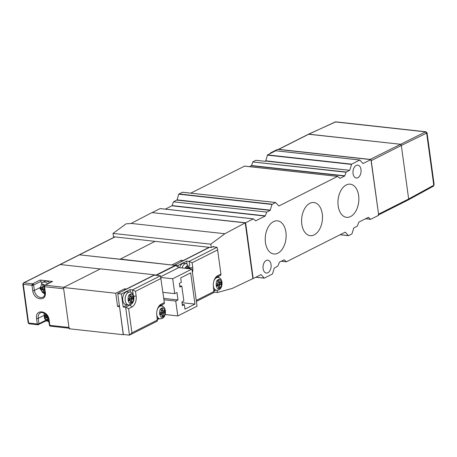 <?xml version="1.0" encoding="UTF-8"?>
<svg xmlns="http://www.w3.org/2000/svg" width="457" height="457" viewBox="0 0 457 457"><rect width="100%" height="100%" fill="white"/><g stroke="black" fill="none" stroke-linecap="round" stroke-linejoin="round"><path stroke-width="0.69" d="M433.013 186.245L434.15 184.628L433.419 186.17L408.267 199.943A1.177 0.857 -116.8 0 0 408.661 198.989L401.326 145.457L408.661 198.989L407.895 200.006M426.392 133.073L425.57 131.873L425.97 131.787L335.781 121.853L308.475 134.227L400.258 144.241L308.835 134.169A1.177 0.857 -116.8 0 0 308.458 134.232L278.359 149.41A1.177 0.857 -116.8 0 0 278.336 149.422M401.326 145.457A1.177 0.857 -116.8 0 0 400.258 144.241L401.326 145.457L371.227 160.636L378.562 214.167L408.661 198.989L433.779 185.234L426.638 133.09L401.326 145.457M370.587 159.584A1.177 0.857 -116.8 0 0 370.159 159.419L278.736 149.342A1.177 0.857 -116.8 0 0 278.359 149.41M378.173 215.116A1.177 0.857 -116.8 0 0 378.562 214.167M425.97 131.787L427.055 132.844L434.15 184.628M245.226 222.867L224.833 233.738L210.82 244.187L113.033 233.413L126.126 223.81L131.005 223.502L151.97 212.591L245.226 222.867L252.864 278.633L232.322 288.396L217.441 292.514L217.144 290.366M213.767 246.917L213.693 246.386L211.277 247.534L210.82 244.187M224.833 233.738L131.125 223.416M214.002 292.137L217.441 292.514M211.277 247.534L113.49 236.76L113.033 233.413M114.998 236.926L79.489 254.829A1.177 0.857 -116.8 0 0 79.112 254.892A1.177 0.857 63.2 0 1 79.489 254.829L119.968 259.216M209.157 247.3L182.994 260.684M119.98 259.29L155.037 241.336M172.26 265.049L119.945 259.028M182.971 260.501L181.138 260.296L172.226 264.792M181.309 261.535L181.138 260.296M174.357 265.283L209.477 247.334M212.802 246.809L217.046 247.277L217.623 249.91L220.931 274.074L217.681 275.714A8.832 5.484 96.3 0 0 215.098 278.25A8.832 5.484 96.3 0 0 213.413 286.807L213.979 292.537L196.39 301.409M218.612 276.296L218.794 277.645M174.328 265.054L177.996 265.46L186.667 261.09L189.112 261.358L217.046 247.277M178.241 267.225L177.996 265.46M215.567 290.235L213.99 291.029M187.016 263.649L186.667 261.09M214.739 278.873A6.866 4.267 -83.7 0 1 216.407 277.405L220.862 275.16L220.931 274.074M192.443 272.606A8.832 5.484 96.3 0 0 192.734 267.425L192.1 262.781L189.112 261.358L189.735 265.905M192.1 262.781L217.623 249.91M214.047 291.457L196.253 300.426M182.092 267.962A6.478 4.022 -83.7 0 1 184.948 263.855A6.478 4.022 -83.7 0 1 186.496 263.552L184.051 263.283A6.478 4.022 96.3 0 0 182.503 263.586A6.478 4.022 96.3 0 0 179.647 267.693M186.307 268.43L186.142 267.196A0.783 0.486 -83.7 0 1 186.467 266.242A4.319 2.679 -83.7 0 1 187.056 265.945A0.783 0.486 -83.7 0 1 187.187 265.934A0.783 0.486 -83.7 0 1 187.587 266.471L187.787 267.933A0.783 0.486 96.3 0 0 188.181 268.47A0.783 0.486 96.3 0 0 188.37 268.436L189.318 267.956A0.783 0.486 -83.7 0 1 189.506 267.922A0.783 0.486 -83.7 0 1 189.889 268.379A4.319 2.679 -83.7 0 1 189.969 268.83M219.68 287.996A4.319 2.679 -83.7 0 1 219.389 288.167A4.319 2.679 -83.7 0 1 219.092 288.293A0.783 0.486 -83.7 0 1 218.954 288.304A0.783 0.486 -83.7 0 1 218.56 287.767L218.36 286.299A0.783 0.486 96.3 0 0 217.966 285.762A0.783 0.486 96.3 0 0 217.778 285.802L216.829 286.282A0.783 0.486 -83.7 0 1 216.641 286.316A0.783 0.486 -83.7 0 1 216.258 285.859A4.319 2.679 -83.7 0 1 216.132 284.951A0.783 0.486 -83.7 0 1 216.521 284.048L217.469 283.569A0.783 0.486 96.3 0 0 217.852 282.586L217.652 281.118A0.783 0.486 -83.7 0 1 217.978 280.164A4.319 2.679 -83.7 0 1 218.566 279.867A0.783 0.486 -83.7 0 1 218.697 279.85A0.783 0.486 -83.7 0 1 219.097 280.387L219.297 281.855A0.783 0.486 96.3 0 0 219.691 282.392A0.783 0.486 96.3 0 0 219.88 282.357L220.828 281.878A0.783 0.486 -83.7 0 1 221.017 281.843A0.783 0.486 -83.7 0 1 221.399 282.295A4.319 2.679 -83.7 0 1 221.525 283.209A0.783 0.486 -83.7 0 1 221.137 284.105L220.183 284.585A0.783 0.486 96.3 0 0 219.806 285.574L220.006 287.042A0.783 0.486 -83.7 0 1 219.68 287.996L218.583 287.876M217.658 283.409A1.571 0.977 -83.7 0 1 216.892 285.328A1.571 0.977 -83.7 0 1 216.161 285.242M213.853 290.029A6.478 4.022 96.3 0 0 214.144 290.081L216.589 290.349A6.478 4.022 -83.7 0 1 213.316 285.819M220.183 284.585L218.046 284.351A0.783 0.486 96.3 0 0 217.663 285.339L219.806 285.574M218.046 284.351L218.994 283.871A0.783 0.486 96.3 0 0 219.383 282.969A4.319 2.679 96.3 0 0 219.314 282.352M217.721 285.739L217.663 285.339M23.261 283.123A1.177 0.857 63.2 0 1 23.484 282.934A1.177 0.857 63.2 0 1 23.861 282.872L60.227 264.54A1.177 0.857 -116.8 0 0 59.844 264.603A1.177 0.857 -116.8 0 1 60.227 264.54L100.26 268.95L60.227 264.54L79.489 254.829L175.277 265.386A1.177 0.857 -116.8 0 1 175.705 265.546L156.443 275.257A1.177 0.857 -116.8 0 0 156.014 275.097L175.277 265.386M160.664 276.748L178.807 267.602L175.705 265.546M178.807 267.602L191.957 269.053L197.047 306.224L177.784 315.936L165.131 314.542M182.423 305.647L181.915 301.934L183.84 300.963L181.806 286.093L179.875 287.065L179.367 283.346L181.298 282.375L180.686 277.913L190.678 272.875L194.956 304.099L184.959 309.138L184.348 304.676L182.423 305.647M191.957 269.053L172.689 278.764L174.728 293.634L176.962 292.509L177.979 299.941L175.745 301.066L177.784 315.936M172.689 278.764L160.818 277.456M154.575 274.937L156.014 275.097M175.745 301.066L163.96 299.769M162.938 292.331L174.728 293.634M182.017 302.677L194.956 304.099M181.806 286.093L179.715 285.859M184.348 304.676L182.257 304.448M163.766 298.375L177.979 299.941M41.364 283.14L41.113 281.284A1.177 0.857 -116.8 0 0 40.045 280.067L52.578 281.449L45.112 285.214A1.177 0.731 96.3 0 0 44.649 285.796A1.177 0.731 96.3 0 0 44.546 286.693A1.177 0.348 172.2 0 1 44.101 286.488L44.735 285.277A1.177 0.857 63.2 0 1 45.112 285.214L63.9 287.282M69.544 328.263A1.177 0.731 -83.7 0 1 68.95 327.458L63.654 288.795L44.546 286.693L45.283 292.08C46.985 301.946 33.738 300.489 32.744 290.698L32.007 285.311A1.177 0.348 -7.8 0 0 32.87 285.277L32.578 283.831L23.861 282.872A1.177 0.731 96.3 0 0 23.296 284.351L32.007 285.311A1.177 0.731 -83.7 0 1 32.578 283.831A1.177 0.857 63.2 0 1 33.647 285.048L41.113 281.284M49.402 325.173A1.177 1.12 157.3 0 0 49.476 325.441L49.396 325.15A1.177 0.348 -7.8 0 0 49.402 325.173A1.177 0.348 -7.8 0 0 49.842 325.35A1.177 0.731 96.3 0 0 50.436 326.155L49.476 325.441A1.177 1.12 157.3 0 0 50.219 326.081M114.793 236.903L23.484 282.934L22.85 284.145A1.177 0.348 -7.8 0 0 23.296 284.351L28.591 323.008A1.177 0.731 96.3 0 0 29.185 323.819L28.145 322.808A1.177 0.348 -7.8 0 0 28.591 323.008L37.303 323.973A1.177 0.348 -7.8 0 0 38.942 323.705A1.177 0.857 63.2 0 1 38.559 324.659A1.177 0.857 63.2 0 1 38.177 324.721A1.177 0.731 -83.7 0 1 37.897 324.778A1.177 0.731 -83.7 0 1 37.623 324.653A1.177 0.731 -83.7 0 1 37.303 323.973L36.566 318.58C34.863 308.715 48.111 310.172 49.105 319.963L49.842 325.35L68.95 327.458M52.578 281.449A1.177 0.857 -116.8 0 0 52.201 281.512L44.735 285.277M46.483 321.048L45.849 320.98M46.174 320.791A1.177 0.857 63.2 0 1 46.02 320.894L37.897 324.778L29.185 323.819M124.55 288.824L126.383 289.03L154.557 274.823L100.437 268.859L63.477 287.493L115.758 293.257L124.55 288.824L124.721 290.064M119.523 306.596L123.247 334.724L123.664 334.513M154.603 275.16L154.557 274.823M115.758 293.257L117.569 306.453L119.38 305.539M63.477 287.493L69.127 328.76L123.247 334.724M119.403 306.653L117.569 306.453M157.459 319.986L131.936 332.85L129.457 335.147L123.344 334.473L117.74 293.583L154.34 275.131L160.458 275.805L164.349 302.603L161.098 304.242A8.832 5.484 96.3 0 0 158.51 306.778A8.832 5.484 96.3 0 0 156.825 315.336L157.391 321.065L129.457 335.147L125.641 307.27L123.19 307.001L121.408 293.988L117.74 293.583M158.979 318.763L157.402 319.557M162.024 304.825L162.206 306.173M121.408 293.988L130.079 289.618L132.524 289.887L160.458 275.805M123.19 307.001L127.469 304.842M130.428 292.172L130.079 289.618M131.119 304.288A6.866 4.267 -83.7 0 1 130.091 305.025L125.641 307.27L128.623 308.686L131.879 307.047A8.832 5.484 96.3 0 0 136.146 295.953L135.512 291.309L132.524 289.887L133.147 294.428M131.936 332.85L128.623 308.686M158.151 307.401A6.866 4.267 -83.7 0 1 159.819 305.933L164.274 303.688L164.349 302.603M135.512 291.309L161.035 278.439M157.265 318.558A6.478 4.022 96.3 0 0 157.556 318.603L160.001 318.877A6.478 4.022 -83.7 0 1 156.728 314.347M161.39 308.692A4.319 2.679 -83.7 0 1 161.681 308.515A4.319 2.679 -83.7 0 1 161.978 308.395A0.783 0.486 -83.7 0 1 162.115 308.378A0.783 0.486 -83.7 0 1 162.509 308.915L162.709 310.383A0.783 0.486 96.3 0 0 163.103 310.92A0.783 0.486 96.3 0 0 163.292 310.886L164.24 310.406A0.783 0.486 -83.7 0 1 164.429 310.366A0.783 0.486 -83.7 0 1 164.811 310.823A4.319 2.679 -83.7 0 1 164.937 311.731A0.783 0.486 -83.7 0 1 164.549 312.634L163.6 313.114A0.783 0.486 96.3 0 0 163.218 314.102L163.417 315.564A0.783 0.486 -83.7 0 1 163.092 316.524A4.319 2.679 -83.7 0 1 162.503 316.815A0.783 0.486 -83.7 0 1 162.372 316.832A0.783 0.486 -83.7 0 1 161.972 316.295L161.772 314.827A0.783 0.486 96.3 0 0 161.378 314.29A0.783 0.486 96.3 0 0 161.19 314.33L160.241 314.804A0.783 0.486 -83.7 0 1 160.053 314.844A0.783 0.486 -83.7 0 1 159.67 314.387A4.319 2.679 -83.7 0 1 159.544 313.479A0.783 0.486 -83.7 0 1 159.933 312.577L160.887 312.097A0.783 0.486 96.3 0 0 161.264 311.114L161.064 309.646A0.783 0.486 -83.7 0 1 161.39 308.692M161.07 311.937A1.571 0.977 -83.7 0 1 160.304 313.856A1.571 0.977 -83.7 0 1 159.573 313.77M161.132 314.262L161.075 313.862L163.218 314.102M163.6 313.114L161.458 312.879A0.783 0.486 96.3 0 0 161.075 313.862M161.458 312.879L162.406 312.399A0.783 0.486 96.3 0 0 162.795 311.497A4.319 2.679 96.3 0 0 162.726 310.88M125.915 292.114A6.478 4.022 96.3 0 0 122.693 299.044A6.478 4.022 96.3 0 0 126.046 304.688L128.491 304.956A6.478 4.022 -83.7 0 1 125.144 299.312A6.478 4.022 -83.7 0 1 128.36 292.383A6.478 4.022 -83.7 0 1 129.914 292.08L127.463 291.812A6.478 4.022 96.3 0 0 125.915 292.114M129.879 294.771A4.319 2.679 -83.7 0 1 130.171 294.594A4.319 2.679 -83.7 0 1 130.468 294.474A0.783 0.486 -83.7 0 1 130.599 294.457A0.783 0.486 -83.7 0 1 130.999 294.993L131.199 296.462A0.783 0.486 96.3 0 0 131.593 296.999A0.783 0.486 96.3 0 0 131.782 296.964L132.73 296.484A0.783 0.486 -83.7 0 1 132.918 296.45A0.783 0.486 -83.7 0 1 133.301 296.901A4.319 2.679 -83.7 0 1 133.427 297.815A0.783 0.486 -83.7 0 1 133.038 298.712L132.084 299.192A0.783 0.486 96.3 0 0 131.707 300.18L131.907 301.649A0.783 0.486 -83.7 0 1 131.582 302.603A4.319 2.679 -83.7 0 1 130.993 302.9A0.783 0.486 -83.7 0 1 130.856 302.911A0.783 0.486 -83.7 0 1 130.462 302.374L130.262 300.906A0.783 0.486 96.3 0 0 129.868 300.369A0.783 0.486 96.3 0 0 129.679 300.409L128.731 300.889A0.783 0.486 -83.7 0 1 128.543 300.923A0.783 0.486 -83.7 0 1 128.16 300.466A4.319 2.679 -83.7 0 1 128.034 299.558A0.783 0.486 -83.7 0 1 128.423 298.655L129.371 298.175A0.783 0.486 96.3 0 0 129.754 297.193L129.554 295.725A0.783 0.486 -83.7 0 1 129.879 294.771M129.56 298.015A1.571 0.977 -83.7 0 1 128.794 299.935A1.571 0.977 -83.7 0 1 128.063 299.849M129.622 300.346L129.565 299.946L131.707 300.18M132.084 299.192L129.948 298.958A0.783 0.486 96.3 0 0 129.565 299.946M129.948 298.958L130.896 298.478A0.783 0.486 96.3 0 0 131.285 297.576A4.319 2.679 96.3 0 0 131.216 296.959M48.819 320.825L48.076 320.745L47.431 319.946L47.225 318.478L46.517 317.666L45.306 317.535L44.609 316.81L44.483 315.901L45.003 315.307L46.46 315.399M46.208 315.439L46.717 314.764M46.174 315.05L46.294 315.958L47.705 316.764M49.664 282.792A6.478 4.707 -116.8 0 0 46.363 281.129A6.478 4.707 -116.8 0 0 44.289 281.478L42.358 282.449A6.478 4.707 63.2 0 1 44.438 282.1A6.478 4.707 63.2 0 1 47.739 283.763M45.003 292.948L44.255 292.863L43.609 292.063L43.409 290.601L42.695 289.789L41.49 289.652L40.793 288.927L40.667 288.019L41.181 287.424L42.644 287.516M42.392 287.556L42.901 286.882L42.701 285.414L43.141 284.734L43.889 284.82L44.535 285.619M44.438 288.95L42.695 289.789M42.352 287.167L42.478 288.076L43.175 288.807L44.38 288.938M265.454 242.57A16.681 10.362 -83.7 0 1 277.513 220.834A16.681 10.362 -83.7 0 1 285.922 232.253A16.681 10.362 -83.7 0 1 273.857 253.995A16.681 10.362 -83.7 0 1 265.454 242.57M301.814 224.244A16.681 10.362 -83.7 0 1 313.873 202.502A16.681 10.362 -83.7 0 1 322.282 213.922A16.681 10.362 -83.7 0 1 310.217 235.663A16.681 10.362 -83.7 0 1 301.814 224.244M338.174 205.913A16.681 10.362 -83.7 0 1 350.233 184.171A16.681 10.362 -83.7 0 1 358.642 195.596A16.681 10.362 -83.7 0 1 346.577 217.332A16.681 10.362 -83.7 0 1 338.174 205.913M263.095 268.596A6.478 4.022 -83.7 0 1 267.779 260.159A6.478 4.022 -83.7 0 1 271.041 264.592A6.478 4.022 -83.7 0 1 266.357 273.035A6.478 4.022 -83.7 0 1 263.095 268.596M353.05 173.574A6.478 4.022 -83.7 0 1 357.734 165.131A6.478 4.022 -83.7 0 1 360.996 169.57A6.478 4.022 -83.7 0 1 356.311 178.007A6.478 4.022 -83.7 0 1 353.05 173.574M249.585 166.656L251.556 165.537L252.841 161.961L346.098 172.238L344.647 176.019L340.042 178.344L337.62 176.385L278.85 206.016L275.542 202.514L271.995 204.456L270.184 210.38L266.791 212.088L173.54 201.817L266.791 212.088M190.74 193.14L244.546 166.131M270.413 153.443L270.355 153.004L277.576 149.365L370.93 159.619L378.664 214.91L378.47 215.401L370.753 219.291L365.577 218.726M152.364 212.488L160.087 208.598L253.344 218.874L245.62 222.765L152.238 212.625M165.308 209.14L171.929 205.804L173.38 202.023M173.54 201.817L177.099 199.863L270.355 210.14M182.469 192.26L178.738 194.179L177.099 199.863M253.001 161.755L255.909 160.287L265.077 161.298L265.734 160.813L349.645 170.324L346.257 172.032L252.841 161.961M370.833 159.642L363.035 163.543L359.819 160.024L351.627 164.154L349.816 170.078M266.631 212.294L265.186 216.081L255.669 220.851L253.435 218.852L160.178 208.575M365.589 218.714L370.558 219.263L368.422 217.315L358.905 222.085L357.3 226.078L353.741 228.026L351.924 233.95L348.457 235.669L345.246 232.15L286.47 261.781L284.145 259.805L279.444 262.147L277.833 266.134L274.274 268.088L272.463 274.011L264.272 278.142L261.061 274.623L253.161 278.542L245.62 222.765M271.115 153.089L270.355 153.004M359.819 160.024L275.737 150.759L267.545 154.889L351.627 164.154M267.545 154.889L265.734 160.813M278.736 149.342L308.835 134.169L335.289 121.928L425.57 131.873L370.159 159.419M190.415 267.802L192.734 267.425M217.681 275.714L216.407 277.405M184.891 268.27L186.73 265.883L190.101 268.847M188.735 268.248L189.889 268.379M187.787 267.933L186.216 267.762M186.365 266.334L187.587 266.471M218.24 279.804C221.325 276.628 222.907 288.218 219.411 288.356C216.332 291.532 214.744 279.941 218.24 279.804M213.825 281.181A6.478 4.022 -83.7 0 1 216.458 277.776A6.478 4.022 -83.7 0 1 218.012 277.473C223.102 277.742 223.364 287.956 218.772 289.938L216.589 290.349M218.994 283.871L221.137 284.105M219.383 282.969L221.525 283.209M220.251 282.169L221.399 282.295M219.297 281.855L217.726 281.683M217.875 280.255L219.097 280.387M216.464 286.242L216.829 286.282M216.212 285.631L217.778 285.802M218.44 286.865L220.006 287.042M44.649 285.796A1.177 0.36 -158.9 0 0 44.169 285.905M37.623 324.653A1.177 0.851 -49.4 0 0 38.942 323.705L38.205 318.318A6.866 4.993 63.2 0 1 40.462 312.771C44.295 311.908 47.025 314.239 48.659 319.757A1.177 0.348 172.2 0 0 49.105 319.963M45.283 292.08A1.177 0.348 -7.8 0 1 44.837 291.874C44.649 295.565 43.981 297.324 42.827 297.159A6.866 4.993 63.2 0 1 40.627 297.53A6.866 4.993 63.2 0 1 34.384 290.435L39.77 287.721M43.592 315.604L38.205 318.318A1.177 0.348 -7.8 0 1 36.566 318.58M32.578 283.831L40.045 280.067M32.87 285.277A1.177 0.348 -7.8 0 0 33.647 285.048L34.384 290.435A1.177 0.348 172.2 0 1 32.744 290.698M45.683 320.311L38.942 323.705M131.879 307.047L130.091 305.025L129.388 304.945M161.098 304.242L159.819 305.933M133.827 296.325L136.146 295.953M162.829 316.878C159.744 320.06 158.162 308.469 161.658 308.332C164.737 305.156 166.325 316.741 162.829 316.878M157.237 309.709A6.478 4.022 -83.7 0 1 159.87 306.304A6.478 4.022 -83.7 0 1 161.424 306.001L159.996 305.842M159.876 314.764L160.241 314.804M159.624 314.153L161.19 314.33M161.995 316.398L163.092 316.524M161.852 315.393L163.417 315.564M162.406 312.399L164.549 312.634M162.795 311.497L164.937 311.731M163.663 310.697L164.811 310.823M162.709 310.383L161.138 310.212M161.287 308.783L162.509 308.915M131.313 302.962C128.234 306.139 126.646 294.548 130.142 294.411C133.227 291.235 134.809 302.825 131.313 302.962M128.366 300.849L128.731 300.889M128.114 300.238L129.679 300.409M130.485 302.483L131.582 302.603M130.342 301.471L131.907 301.649M130.896 298.478L133.038 298.712M131.285 297.576L133.427 297.815M132.153 296.776L133.301 296.901M131.199 296.462L129.628 296.29M129.777 294.862L130.999 294.993M48.83 321.014L45.277 318.752L44.94 313.491M47.825 317.009L46.517 317.666M47.225 318.478L48.225 317.975M48.596 319.357L47.431 319.946M48.745 320.403L48.076 320.745M45.546 315.364L44.483 315.901M46.294 315.958L44.609 316.81M46.997 316.684L45.306 317.535M44.912 293.131L44.655 293.114C40.69 294.177 39.102 282.586 43.484 284.568L45.026 285.128M43.409 290.601L44.58 290.006M44.786 291.475L43.609 292.063M44.9 292.537L44.255 292.863M43.883 284.82L42.701 285.414M44.089 286.282L42.901 286.882M41.724 287.482L40.667 288.019M42.478 288.076L40.793 288.927M43.175 288.807L41.49 289.652M244.364 166.108L337.62 176.385M251.396 165.742L344.647 176.019M171.929 205.804L265.186 216.081M286.288 261.764L281.295 261.21M264.089 278.119L255.863 277.21M251.556 165.537L344.807 175.814M172.089 205.599L265.346 215.875M286.282 261.752L281.306 261.204M182.286 192.237L275.542 202.514M264.06 278.09L255.903 277.193M267.374 155.134L351.456 164.394M265.563 161.058L349.645 170.324M340.185 234.704L348.343 235.601M178.91 193.939L272.166 204.216M340.139 234.727L348.371 235.629M178.738 194.179L271.995 204.456M176.928 200.103L270.184 210.38M408.272 199.943L378.659 214.87M334.935 121.979L335.786 121.853M190.563 268.899L186.496 263.552M186.285 268.265L188.181 268.47M216.584 277.313L218.012 277.473M217.795 282.186L219.691 282.392M216.201 285.568L217.966 285.762M44.837 291.874L44.101 286.488M69.053 328.212L50.436 326.155M49.396 325.15L48.659 319.757M28.145 322.808L22.85 284.145M160.001 318.877L162.184 318.466C166.776 316.484 166.514 306.27 161.424 306.001M159.619 314.096L161.378 314.29M161.207 310.714L163.103 310.92M128.491 304.956L130.673 304.545C135.266 302.563 135.004 292.349 129.914 292.08M128.103 300.175L129.868 300.369M129.697 296.793L131.593 296.999M49.002 322.265L44.535 318.706L43.935 312.908M44.786 294.291L39.919 288.698L42.358 282.449M44.135 286.762L42.672 287.499M337.712 176.368L244.461 166.091M253.161 278.542L252.847 278.507M286.379 261.798L281.249 261.233M370.656 219.314L365.526 218.749M370.93 159.619L277.673 149.348M182.377 192.22L275.634 202.497M255.817 277.233L264.18 278.159M275.828 150.741L359.916 160.007M340.094 234.749L348.457 235.669"/></g></svg>
